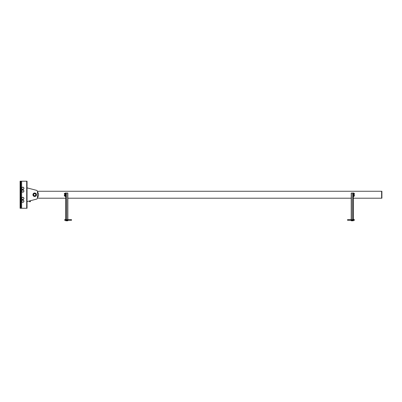 <?xml version="1.0" encoding="UTF-8"?>
<svg xmlns="http://www.w3.org/2000/svg" width="402" height="402" viewBox="0 0 402 402"><rect width="100%" height="100%" fill="white"/><g stroke="black" fill="none" stroke-linecap="round" stroke-linejoin="round"><path stroke-width="0.6" d="M37.446 197.457A3.884 3.884 0 0 0 37.446 192.02M65.757 198.206L38.486 198.206L37.446 197.608L37.446 197.96L37.446 191.513L37.446 191.87L38.486 191.267L381.9 191.267L381.9 198.206L381.624 198.206L381.624 191.267M67.843 198.206L351.227 198.206M353.313 198.206L381.624 198.206M353.866 196.472L353.313 196.472L353.313 193.005L353.866 193.005L353.866 196.472M65.204 196.472L65.757 196.472L65.757 193.005L65.204 193.005L65.204 196.472M67.843 219.683L67.843 193.035L66.039 193.035L66.039 220.793L67.843 220.793L67.843 220.241M66.039 193.035L65.757 193.035L65.757 220.793L66.039 220.793M351.227 219.683L351.227 193.035L353.031 193.035L353.031 220.793L351.227 220.793L351.227 220.241M353.031 193.035L353.313 193.035L353.313 220.793L353.031 220.793M66.059 194.096L66.059 193.643L66.059 194.096M64.345 193.593L64.345 194.146L64.385 193.593M65.204 193.593L64.858 193.593M64.385 193.417L64.385 194.096L64.385 193.417M64.817 193.417L64.858 194.322L64.817 193.417L64.426 193.417M64.817 194.322L64.426 194.322M64.817 193.87L64.426 193.87M66.059 195.829L66.059 195.377L66.059 195.829M64.345 195.327L64.345 195.885L64.385 195.327M65.204 195.327L64.858 195.327M64.385 195.156L64.385 195.829L64.385 195.156M64.817 195.156L64.858 196.055L64.817 195.156L64.426 195.156M64.817 196.055L64.426 196.055M64.817 195.603L64.426 195.603M352.705 194.322L353.031 194.322M352.665 194.096L352.665 193.643L352.665 194.096M353.031 193.87L352.705 193.87M353.031 193.417L352.705 193.417M354.378 194.146L354.378 193.593L354.338 194.146M353.866 194.322L353.866 193.417M353.906 193.417L354.298 193.417M354.338 194.322L354.338 193.643L354.338 194.322M353.906 194.322L354.298 194.322M353.906 193.87L354.298 193.87M352.705 196.055L353.031 196.055M352.705 195.603L353.031 195.603M352.705 195.156L353.031 195.156M354.378 195.327L354.378 195.885L354.338 195.327M354.338 195.829L354.338 195.377L354.338 195.829M353.866 196.055L353.906 195.603L354.298 195.603M353.906 196.055L354.298 196.055M354.298 195.156L353.866 195.156M353.906 195.603L353.906 195.156M70.476 219.959L70.476 220.241L70.476 219.683L71.551 219.683L70.405 219.683M69.853 219.959L69.853 220.241L71.551 220.241L71.551 219.683L71.551 220.241L70.405 220.241M68.812 219.959L68.812 220.241L69.853 220.241L69.853 219.683L70.476 219.683M64.647 219.959L64.647 220.241L65.285 220.241M65.325 220.221L65.757 219.959L65.325 219.698M65.717 219.698L65.285 219.572M65.285 220.351L65.717 220.221M66.039 219.512L66.466 219.698M66.466 220.221L66.039 220.351L66.506 220.351M66.079 219.698L66.079 220.221M66.506 219.572L66.079 219.442M348.665 219.683L347.519 219.683L347.519 220.241L348.665 220.241M354.423 219.959L354.423 220.241L353.785 220.241M348.594 219.959L348.594 220.241L348.594 219.683L347.519 219.683L347.519 220.241L349.217 220.241L349.217 219.683L348.594 219.683M349.217 219.959L349.217 220.241L350.258 220.241L350.258 219.959M353.745 220.221L353.785 219.959L353.353 220.221L353.313 219.572L353.745 219.442L353.785 219.959L353.785 219.572M353.353 219.698L353.745 219.698M353.785 220.351L353.353 220.221M352.991 219.442L352.991 220.221L352.604 220.221L352.604 219.442L353.031 219.512M352.991 219.698L352.604 219.698M352.564 219.572L352.604 220.221M352.991 220.221L352.564 220.351M27.04 187.87L36.537 190.337L27.04 187.87M37.446 191.513A1.216 1.216 0 0 0 36.537 190.337M27.04 201.608L36.537 199.136A1.216 1.216 0 0 0 37.446 197.96M23.406 187.242L23.708 187.764A1.04 1.04 0 0 0 22.808 187.242L23.406 187.242M22.808 187.242A1.04 1.04 0 0 0 21.904 188.804A1.04 1.04 0 0 0 23.708 188.804A1.04 1.04 0 0 0 23.708 187.764L24.009 188.287L23.406 189.327L22.205 189.327L21.602 188.287L22.205 187.242L22.808 187.242M23.406 190.02L23.708 190.538A1.04 1.04 0 0 0 22.808 190.02L23.406 190.02M22.808 190.02A1.04 1.04 0 0 0 21.904 191.578A1.04 1.04 0 0 0 23.708 191.578A1.04 1.04 0 0 0 23.708 190.538L24.009 191.061L23.406 192.101L22.205 192.101L21.602 191.061L22.205 190.02L22.808 190.02M23.406 202.231L23.708 201.714A1.04 1.04 0 0 1 22.808 202.231L23.406 202.231M22.205 200.151L21.602 201.191L22.205 202.231L22.808 202.231A1.04 1.04 0 0 1 21.904 200.668A1.04 1.04 0 0 1 23.708 200.668A1.04 1.04 0 0 1 23.708 201.714L24.009 201.191L23.406 200.151L22.205 200.151M23.406 199.457L23.708 198.935A1.04 1.04 0 0 1 22.808 199.457L23.406 199.457M23.708 198.935L24.009 198.417L23.708 197.895A1.04 1.04 0 0 1 23.708 198.935M22.205 199.457L22.808 199.457A1.04 1.04 0 0 1 21.904 198.935L22.205 199.457M21.602 198.417L21.904 198.935A1.04 1.04 0 0 1 21.904 197.895L21.602 198.417M23.406 197.372L22.205 197.372L21.904 197.895A1.04 1.04 0 0 1 23.708 197.895L23.406 197.372M20.587 181.207L20.1 181.207L20.1 208.266L20.934 208.266L20.934 181.207L20.587 181.207L20.587 208.266M20.934 208.266L27.04 208.266L27.04 181.207L20.934 181.207M34.672 195.985A1.251 1.251 0 0 1 33.592 194.111A1.251 1.251 0 0 1 35.753 194.111A1.251 1.251 0 0 1 34.672 195.985M34.672 196.472A1.734 1.734 0 0 0 36.175 193.87A1.734 1.734 0 0 0 33.17 193.87A1.734 1.734 0 0 0 34.672 196.472M34.672 195.95A1.216 1.216 0 0 0 35.723 194.131A1.216 1.216 0 0 0 33.622 194.131A1.216 1.216 0 0 0 34.672 195.95M34.672 195.814A1.075 1.075 0 0 1 33.743 194.201A1.075 1.075 0 0 1 35.602 194.201A1.075 1.075 0 0 1 34.672 195.814M29.396 201.1L29.678 201.151L29.396 200.995M29.678 201.151L30.23 201.151L29.678 201.151M29.954 200.849L29.954 201.1M30.507 201.1L30.23 201.151L30.507 200.704M30.301 201.151L30.301 201.744L29.607 201.744L29.607 201.151M65.863 193.035L65.863 220.793M67.667 193.035L67.667 219.683M67.667 220.241L67.667 220.793M66.35 193.035L66.35 219.442M66.35 220.482L66.35 220.793M353.207 193.035L353.207 220.793M352.72 193.035L352.72 193.417M352.72 194.322L352.72 195.156M352.72 196.055L352.72 219.442M352.72 220.482L352.72 220.793M351.403 193.035L351.403 219.683M351.403 220.241L351.403 220.793M26.693 208.266L26.693 181.207M21.628 208.266L21.628 201.231M21.628 201.151L21.628 198.452M21.628 198.377L21.628 191.101M21.628 191.02L21.628 188.322M21.628 188.247L21.628 181.207M65.204 194.146L64.858 194.146M65.204 195.885L64.858 195.885M66.506 219.683L69.853 219.683M66.506 220.241L68.812 220.241M64.647 219.683L65.285 219.683M354.423 219.683L353.785 219.683M352.564 219.683L349.217 219.683M352.564 220.241L350.258 220.241"/></g></svg>
